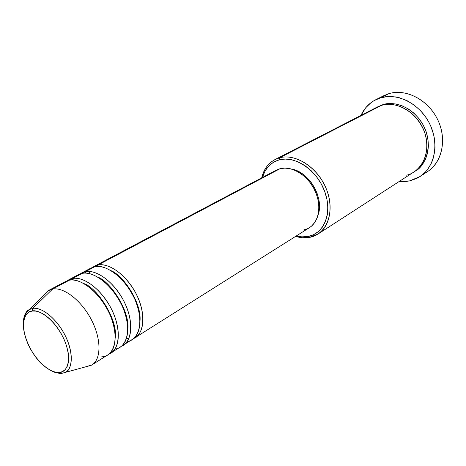 <?xml version="1.0" encoding="UTF-8"?>
<svg xmlns="http://www.w3.org/2000/svg" width="466" height="466" viewBox="0 0 466 466"><rect width="100%" height="100%" fill="white"/><g stroke="black" fill="none" stroke-linecap="round" stroke-linejoin="round"><path stroke-width="0.7" d="M101.792 356.746C109.609 357.62 121.818 344.933 110.448 315.721C97.382 286.613 75.702 277.486 69.283 280.223L52.6 289.054L32.678 308.381L32.206 311.026C37.099 309.092 53.788 316.915 64.407 340.116C73.779 363.369 64.914 373.272 58.914 372.456C53.672 373.726 37.88 365.402 27.849 343.646C18.71 321.744 26.23 310.793 32.206 311.026L32.678 308.381L29.008 309.698C26.09 311.142 24.226 314.917 23.422 321.027C23.877 315.599 25.741 311.824 29.008 309.698L32.678 308.381L52.6 289.054L48.097 290.761L26.661 312.401C25.723 314.492 25.106 312.983 23.3 322.192C22.554 334.064 29.865 351.626 40.624 362.967C46.355 368.099 51.336 371.303 55.571 372.573L59.38 373.132C62.91 373.062 64.879 372.823 65.292 372.41L60.994 373.563L59.392 373.144L58.914 372.456L55.07 372.06L50.905 370.522L46.577 367.93L42.249 364.371L38.066 359.997L34.187 354.958L30.739 349.442L27.849 343.646L25.624 337.768L24.139 332.025L23.451 326.619L23.609 321.75L24.599 317.608L26.405 314.352L28.974 312.127L32.206 311.026L36.004 311.119L40.21 312.412L44.666 314.876L49.198 318.418L53.613 322.915L57.732 328.175L61.378 333.988L64.407 340.116L66.685 346.296L68.123 352.284L68.677 357.824L68.327 362.699L67.098 366.725L65.054 369.754L62.287 371.682L58.914 372.456L59.392 373.144L60.994 373.563L65.292 372.41C71.677 370.61 75.236 353.135 63.376 332.159C51.33 312.01 37.653 307.042 32.678 308.381C42.027 306.832 56.788 318.872 65.036 335.246C73.378 351.585 73.261 368.297 65.292 372.41L91.225 365.303C101.139 360.311 101.757 340.203 91.825 320.631C82.01 301.019 64.046 286.875 52.6 289.054L69.283 280.223L65.537 281.505L48.889 290.306L52.6 289.054C63.883 286.916 81.509 300.593 91.418 319.833C101.425 339.038 101.378 359.175 92.012 364.849L86.041 366.725L91.225 365.303M52.687 371.606L60.172 373.581L52.687 371.606M98.093 266.43L97.942 265.061C104.209 263.057 121.51 268.358 135.216 292.06C148.491 316.729 141.868 336.481 133.759 338.368L135.303 337.53C144.926 331.681 145.596 312.092 136.119 293.761C126.752 275.394 109.423 262.655 97.942 265.061L280.002 168.721L276.117 170.224L94.144 266.389L97.942 265.061L98.093 266.43M140.045 320.503C141.507 302.888 123.624 275.721 111.269 270.763C123.624 275.721 141.507 302.888 140.045 320.503M127.253 341.298C135.233 341.52 146.446 326.934 134.796 299.149C121.795 271.818 101.297 264.129 94.843 266.703L91.051 268.026L81.637 272.994L85.418 271.69C91.656 269.709 109.021 275.231 122.907 299.312C136.363 324.365 129.833 344.147 121.754 345.929L123.344 345.079C132.903 339.271 133.404 319.53 123.781 300.96C114.269 282.349 96.846 269.354 85.418 271.69L94.843 266.703L85.418 271.69L85.563 273.128L85.418 271.69L80.111 273.95L81.637 272.994M128.907 338.328L126.845 338.666M127.847 329.019C129.874 310.915 110.465 281.575 97.808 277.095C110.465 281.575 129.874 310.915 127.847 329.019M115.044 348.888C122.989 349.284 134.295 335.013 122.541 306.75C109.382 278.872 88.656 270.793 82.232 273.373L78.463 274.672L68.799 279.781L72.556 278.493C78.76 276.542 96.188 282.297 110.267 306.774C123.904 332.223 117.473 352.022 109.428 353.694M68.799 279.781L67.232 280.765L72.556 278.493L72.684 280.008L72.556 278.493L82.232 273.373L72.556 278.493C83.932 276.233 101.437 289.491 111.106 308.352C120.875 327.173 120.548 347.071 111.065 352.826L120.304 346.995C129.845 341.205 130.305 321.418 120.647 302.789C111.094 284.114 93.654 271.055 82.232 273.373L78.702 274.55L75.282 277.054M115.312 337.71C117.921 319.175 96.922 287.574 84.026 283.631C96.922 287.574 117.921 319.175 115.312 337.71M405.915 175.204C415.363 174.453 432.792 159.255 424.695 132.53C414.542 106.248 389.85 101.442 381.374 105.415L279.518 157.823C294.425 153.564 314.777 165.372 324.371 184.629C334.105 203.828 330.872 225.928 318.01 234.019L309.342 237.415C304.921 238.184 300.331 237.852 295.578 236.408L302.399 237.73L309.342 237.415L307.822 236.518L302.125 236.891L296.207 236.012L301.659 236.868L307.822 236.518L313.513 234.713L318.511 231.48L322.6 226.919L325.606 221.193L327.382 214.511L327.843 207.131L326.946 199.355L324.72 191.497L321.249 183.895L316.682 176.87L311.201 170.719L305.049 165.698L298.49 161.999L291.803 159.762L285.25 159.063L279.099 159.896L279.518 157.823C270.694 160.514 264.874 166.706 262.061 176.404L261.7 177.843C263.721 169.362 268.136 163.275 274.946 159.593L279.518 157.823L381.374 105.415L376.947 107.186L274.946 159.593M262.358 177.499C265.107 168.302 270.688 162.43 279.099 159.896L273.577 162.203L268.894 165.867L265.206 170.725L262.358 177.499M379.941 98.017L388.691 93.73L383.891 95.647L375.713 99.747M382.976 104.996L382.877 104.64C390.758 101.704 409.62 103.493 422.336 123.473C434.673 144.472 425.196 166.834 414.985 171.243L418.107 169.03L422.342 164.585L425.569 159.116L427.631 152.831L428.44 145.98L427.934 138.827L426.134 131.674L423.105 124.824L418.969 118.556L413.895 113.139L408.111 108.788L401.861 105.683L395.395 103.93L388.982 103.586L382.877 104.64L382.976 104.996M276.07 170.247L280.002 168.721L97.942 265.061L92.652 267.309L94.144 266.389M380.495 97.848L388.691 93.73L380.495 97.848C397.486 92.472 419.72 103.72 429.553 123.548C439.537 143.301 434.865 166.979 420.076 176.515L409.666 180.884L399.245 181.443L406.078 181.449L409.666 180.884L416.464 178.56L419.61 176.818L425.225 172.234L427.631 169.432L431.522 162.925L432.955 159.279L434.72 151.392L435.023 147.221L434.44 138.652L433.561 134.342L430.66 125.902L428.668 121.859L426.343 117.991L420.786 110.955L414.233 105.083L406.975 100.615L399.315 97.726L395.43 96.905L387.77 96.538L380.495 97.848L373.878 100.743L370.901 102.753L365.723 107.751L361.022 115.37C364.214 108.368 369.095 103.172 375.672 99.771L380.495 97.848M44.282 294.547L48.889 290.306M92.012 364.849L107.943 354.795C117.409 349.057 117.688 329.113 107.879 310.234C98.175 291.308 80.647 277.986 69.283 280.223L65.275 281.645L62.392 283.876M420.076 176.515L427.747 171.447C442.479 161.947 447.203 138.495 437.353 118.987C427.66 99.409 405.606 88.354 388.691 93.73C406.393 88.062 429.594 100.58 438.564 121.579C447.739 142.503 440.428 166.245 423.716 173.69M377.705 106.813L382.877 104.64M318.01 234.019L414.28 171.715C426.809 163.793 430.805 143.93 422.511 127.311C414.356 110.628 395.733 101 381.374 105.415L372.917 109.766M291.431 169.03L297.291 170.923L302.236 173.736L306.867 177.546L310.991 182.194L314.433 187.489L317.055 193.221L318.75 199.139L319.443 205.017L319.123 210.597L318.045 215.024C324.598 198.446 309.075 171.605 291.431 169.03M135.303 337.53L309.372 227.705C319.379 221.554 321.907 204.557 314.498 189.738C307.193 174.878 291.57 165.576 280.002 168.721L284.924 168.098L290.161 168.704L295.496 170.521L300.716 173.498L305.609 177.523L309.966 182.433L313.606 188.031L316.373 194.089L318.162 200.345L318.901 206.549L318.563 212.444L317.183 217.791L314.818 222.387L311.579 226.062L309.278 227.769M307.607 228.684L303.063 230.169M123.344 345.079L132.344 339.399C141.949 333.563 142.579 313.933 133.066 295.543C123.659 277.113 106.306 264.309 94.843 266.703L90.783 268.166L87.841 270.408M309.342 237.415C326.322 234.678 335.246 212.816 326.981 190.635C318.965 168.395 296.05 152.994 279.518 157.823L279.099 159.896C295.001 155.289 317.002 170.125 324.72 191.497C332.677 212.816 324.15 233.862 307.822 236.518L309.342 237.415M262.061 176.404L262.253 177.552M297.011 236.81L296.114 236.076M90.06 271.515L88.622 273.466"/></g></svg>
